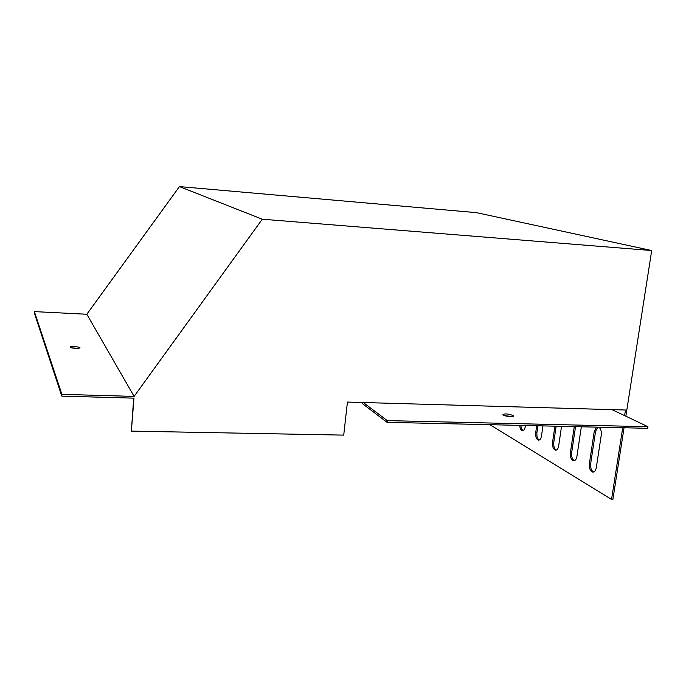 <?xml version="1.0" encoding="UTF-8"?>
<svg xmlns="http://www.w3.org/2000/svg" width="686" height="686" viewBox="0 0 686 686"><rect width="100%" height="100%" fill="white"/><g stroke="black" fill="none" stroke-linecap="round" stroke-linejoin="round"><path stroke-width="1.03" d="M78.101 348.299L71.919 347.913M133.684 398.137L131.369 431.117L133.976 398.146L61.783 396.122L34.3 312.893L34.377 311.607L86.83 314.257L179.432 186.592L476.41 212.643L651.7 250.536L262.266 219.211L179.432 186.592M525.442 425.509L525.305 426.486C524.79 429.325 523.795 430.722 522.32 430.679C520.828 430.182 519.971 428.416 519.739 425.371M510.178 416.136L510.11 416.625M542.943 425.903L541.511 435.867C540.98 438.766 539.942 440.18 538.399 440.138C536.315 439.22 535.432 436.682 535.732 432.523L536.692 425.766M561.534 426.332L558.687 445.814C558.138 448.764 557.049 450.213 555.42 450.162C553.208 449.201 552.247 446.569 552.564 442.264L554.897 426.178M581.334 426.786L576.926 456.362C576.351 459.371 575.202 460.846 573.496 460.795C571.121 459.8 570.092 457.065 570.418 452.597L574.259 426.623M598.972 427.189C600.867 428.819 601.622 431.477 601.253 435.173L596.306 467.586C595.714 470.647 594.513 472.157 592.713 472.105C590.157 471.059 589.051 468.221 589.385 463.573L594.239 431.503L596.494 427.138M622.717 427.738L611.552 499.408L489.924 424.694M624.603 415.622L625.478 410.022L347.433 402.065L343.72 435.121L131.369 431.117M611.552 499.408L612.881 499.408L624.054 427.764M625.855 416.222L651.7 250.536M523.126 430.585C521.832 429.83 521.094 428.107 520.914 425.406M505.848 416.008L505.874 415.493M539.222 440.052C537.378 438.826 536.615 436.33 536.932 432.549L537.893 425.792M556.277 450.076C554.288 448.815 553.465 446.226 553.791 442.29L556.132 426.212M574.379 460.718C572.235 459.423 571.335 456.722 571.67 452.614L575.528 426.649M593.63 472.019C591.306 470.69 590.32 467.886 590.672 463.59L595.534 431.528L597.798 427.164M262.266 219.211L134.113 396.397L86.83 314.257M74.62 346.379C71.344 346.327 69.929 346.644 70.375 347.339C71.764 348.634 81.574 348.685 79.739 347.399L74.62 346.379M134.113 396.397L61.903 394.339L34.377 311.607M61.903 394.339L61.783 396.122M611.998 409.636L647.944 426.718L387.273 420.612L363.271 402.519M387.273 420.612L387.067 422.336L647.687 428.304L647.944 426.718M387.067 422.336L362.517 403.72L362.662 402.502M511.722 416.616L504.193 415.502M512.734 415.373C507.606 413.675 504.33 413.461 502.898 414.73C503.798 416.351 514.646 417.457 513.248 415.785L512.734 415.373M535.732 432.523L536.932 432.549M552.564 442.264L553.791 442.29M570.418 452.597L571.67 452.614M594.239 431.503L595.534 431.528M589.385 463.573L590.672 463.59M538.399 440.138L538.844 440.146M555.42 450.162L555.9 450.17M573.496 460.795L574.01 460.803M592.713 472.105L593.261 472.105M79.705 347.913L79.739 347.399M513.179 416.248L513.248 415.785"/></g></svg>
